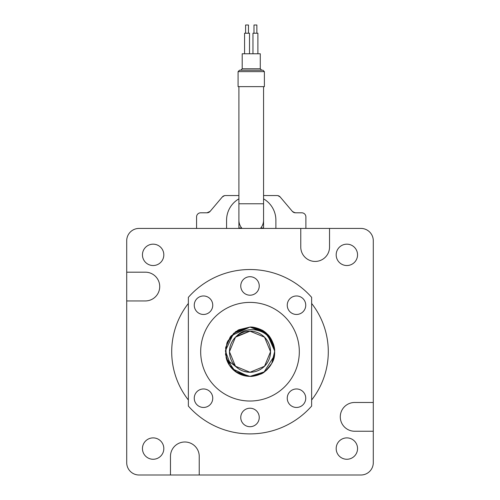<?xml version="1.0" encoding="UTF-8"?>
<svg xmlns="http://www.w3.org/2000/svg" width="500" height="500" viewBox="0 0 500 500"><rect width="100%" height="100%" fill="white"/><g stroke="black" fill="none" stroke-linecap="round" stroke-linejoin="round"><path stroke-width="0.75" d="M300.769 228.425L300.769 247.044A14.381 14.381 0 0 0 315.15 261.431A14.381 14.381 0 0 0 329.531 247.044L329.531 228.425L139.044 228.425A12.331 12.331 0 0 0 126.713 240.756L126.713 300.944L145.331 300.944A14.381 14.381 0 0 0 159.719 286.562A14.381 14.381 0 0 0 145.331 272.181L126.713 272.181M311.644 399.975A78.288 78.288 0 0 0 311.644 303.45M153.138 437.887A10.688 10.688 0 0 0 142.45 448.575A10.688 10.688 0 0 0 153.138 459.263A10.688 10.688 0 0 0 163.825 448.575A10.688 10.688 0 0 0 153.138 437.887M346.863 437.887A10.688 10.688 0 0 0 336.175 448.575A10.688 10.688 0 0 0 346.863 459.263A10.688 10.688 0 0 0 357.55 448.575A10.688 10.688 0 0 0 346.863 437.887M346.863 244.163A10.688 10.688 0 0 0 336.175 254.85A10.688 10.688 0 0 0 346.863 265.531A10.688 10.688 0 0 0 357.55 254.85A10.688 10.688 0 0 0 346.863 244.163M153.138 244.163A10.688 10.688 0 0 0 142.45 254.85A10.688 10.688 0 0 0 153.138 265.531A10.688 10.688 0 0 0 163.825 254.85A10.688 10.688 0 0 0 153.138 244.163M188.356 303.45A78.288 78.288 0 0 0 188.356 399.975M243.394 371.169L247.519 372.113M238.906 228.012L241.694 228.012M260.775 228.012L262.75 228.012L262.75 228.425M126.713 300.944L126.713 462.669A12.331 12.331 0 0 0 139.044 475L360.956 475A12.331 12.331 0 0 0 373.288 462.669L373.288 240.756A12.331 12.331 0 0 0 360.956 228.425L329.531 228.425M373.288 402.481L354.669 402.481A14.381 14.381 0 0 0 340.281 416.863A14.381 14.381 0 0 0 354.669 431.244L373.288 431.244M199.231 475L199.231 456.381A14.381 14.381 0 0 0 184.85 441.994A14.381 14.381 0 0 0 170.469 456.381L170.469 475M262.75 228.012L262.806 228.425M262.806 228.012L263.562 228.012M248.444 376.319L232.05 368.619L225.356 350.938L233.588 333.312L250 327.056L265.131 332.244L273.438 344.05C268.719 334.156 260.906 329.363 250 329.663C244.662 330.194 240.131 332.406 236.406 336.306A20.55 20.55 0 0 0 236.406 367.119L236.4 367.113A20.55 20.55 0 0 0 270.55 351.712A20.55 20.55 0 0 0 236.406 336.306A20.55 20.55 0 0 0 236.406 367.119L226.562 359.375L225.631 347.956L230.156 337.075L238.775 329.756L250 327.056L267.156 334.006L274.644 350.95M273.438 344.05A24.656 24.656 0 0 1 250 376.369A24.656 24.656 0 0 1 226.562 359.375L225.763 347.188L231.169 335.788L250 327.056L265.6 332.612L274.2 346.981M227.331 342.019L235.675 331.644L250 327.056L261.644 329.975L270.988 338.769L274.656 351.438L271.825 363.194M263.894 372.081L250 376.369L235.338 371.538L226.369 358.756M227.119 342.519L235.469 331.788L250 327.056C252.819 326.794 256.619 327.725 261.406 329.85C263.938 330.675 267.113 333.612 270.919 338.656C275.644 348.988 275.875 357.294 271.619 363.569C262.869 374.369 264.356 373.794 250 376.369C252.9 376.925 264.088 374 268.05 368.506C269.825 366.756 271.363 364.387 272.675 361.4C274.244 357.181 274.9 353.931 274.656 351.65C275.238 345.975 270.438 336.25 267.262 334.106C263.381 329.5 254.438 326.794 250 327.056L264.212 331.562L273.431 344.038M227.706 341.181L235.688 331.637L250 327.056L265.756 332.744L274.25 347.238M274.325 355.737L264.119 371.931L250 376.369L260.5 374.025M227.181 342.369L235.594 331.7L250 327.056L265.981 332.938L274.131 346.637M249.488 376.362L237.887 373.188L229.506 365.425L225.5 354.487L226.875 343.15M226.163 358.019L225.694 347.575L230.475 336.656L237.95 330.2L250 327.056L235.581 331.706L227.156 342.425M227.1 342.575L236.056 331.375L250 327.056M236.406 336.306L250 331.163L264.531 337.181L270.55 351.712L264.531 366.244L250 372.262L235.469 366.244L229.45 351.712L235.469 337.181L250 331.163L264.531 337.181L270.55 351.712L264.531 366.244L250 372.262L235.469 366.244L229.45 351.712L235.469 337.181L250 331.163L264.531 337.181L270.55 351.712L264.531 366.244L250 372.262L235.469 366.244L229.45 351.712L235.469 337.181L250 331.163L264.531 337.181L270.55 351.712L264.531 366.244L250 372.262L235.469 366.244L229.45 351.712L235.469 337.181L250 331.163L264.531 337.181L270.55 351.712L264.531 366.244L250 372.262L235.469 366.244L229.45 351.712L235.469 337.181L250 331.163L264.531 337.181L270.55 351.712L264.531 366.244L270.55 351.712L264.531 337.181L250 331.163L235.469 337.181L229.45 351.712L235.469 366.244L229.45 351.712L235.469 337.181L250 331.163L264.531 337.181L270.55 351.712L264.531 366.244L270.55 351.712L264.531 337.181L250 331.163L235.469 337.181L229.45 351.712L235.469 366.244L229.45 351.712L235.469 337.181L250 331.163L264.531 337.181L270.55 351.712L264.531 366.244L270.55 351.712L264.531 337.181L250 331.163L235.469 337.181L229.45 351.712L235.469 366.244L229.45 351.712L235.469 337.181L250 331.163L264.531 337.181L270.55 351.712L264.531 366.244L270.55 351.712L264.531 337.181L250 331.163L235.469 337.181L229.45 351.712L235.469 366.244L229.45 351.712L235.469 337.181L250 331.163L264.531 337.181L270.55 351.712L264.531 366.244L270.55 351.712L264.531 337.181L250 331.163L235.469 337.181L229.45 351.712L235.469 366.244L229.45 351.712L235.469 337.181L250 331.163L264.531 337.181L270.55 351.712L264.531 366.244L270.55 351.712L264.531 337.181L250 331.163L235.469 337.181L229.45 351.712L235.469 366.244L229.45 351.712L235.469 337.181L250 331.163L264.531 337.181L270.55 351.712L264.531 366.244L270.55 351.712L264.531 337.181L250 331.163L235.469 337.181L229.45 351.712L235.469 366.244L229.45 351.712L235.469 337.181L250 331.163L264.531 337.181L270.55 351.712L264.531 366.244M238.906 195.55L225.4 195.55A4.112 4.112 0 0 0 222.262 197.006L224.519 195.644L222.262 197.006L210.138 211.35A4.112 4.112 0 0 1 206.994 212.806L210.138 211.35L206.994 212.806L201.919 212.806M294.644 212.725L292.331 211.35L280.206 197.006L277.944 195.644L280.206 197.006A4.112 4.112 0 0 0 277.062 195.55L263.562 195.55M293.012 211.994L295.469 212.806A4.112 4.112 0 0 1 292.331 211.35L280.206 197.006M305.887 228.425L305.887 216.919A4.112 4.112 0 0 0 301.781 212.806L295.469 212.806M206.994 212.806L200.688 212.806A4.112 4.112 0 0 0 196.575 216.919L196.575 228.425M275.887 228.425L275.887 220.206A24.656 24.656 0 0 0 263.562 198.85M238.906 198.85A24.656 24.656 0 0 0 226.575 220.206L226.575 228.425M238.906 228.425L238.906 220.206A12.331 12.331 0 0 0 242.044 228.425M260.425 228.425A12.331 12.331 0 0 0 263.562 220.206L263.562 228.425M253.988 33.219L253.988 25L256.863 25L256.863 33.219M245.6 33.219L245.6 25L248.475 25L248.475 33.219M249.506 53.769L249.506 33.219L244.575 33.219L244.575 53.769M257.894 53.769L257.894 33.219L252.963 33.219L252.963 53.769M239.519 70.206L262.944 70.206L264.381 71.644L238.081 71.644L239.519 70.206M264.381 71.644L264.381 86.644L238.081 86.644L238.081 71.644M260.275 68.769L260.275 53.769L242.194 53.769L242.194 68.769L260.275 68.769L261.712 70.206M251.231 70.206L240.756 70.206L242.194 68.769M299.312 351.712A49.312 49.312 0 0 0 250 302.4A49.312 49.312 0 0 0 200.688 351.712A49.312 49.312 0 0 0 250 401.025A49.312 49.312 0 0 0 299.312 351.712M194.256 398.206A9.244 9.244 0 0 0 203.506 407.456A9.244 9.244 0 0 0 212.75 398.206A9.244 9.244 0 0 0 203.506 388.963A9.244 9.244 0 0 0 194.256 398.206M287.25 398.206A9.244 9.244 0 0 0 296.494 407.456A9.244 9.244 0 0 0 305.744 398.206A9.244 9.244 0 0 0 296.494 388.963A9.244 9.244 0 0 0 287.25 398.206M240.756 417.469A9.244 9.244 0 0 0 250 426.712A9.244 9.244 0 0 0 259.244 417.469A9.244 9.244 0 0 0 250 408.219A9.244 9.244 0 0 0 240.756 417.469M194.256 305.219A9.244 9.244 0 0 0 203.506 314.462A9.244 9.244 0 0 0 212.75 305.219A9.244 9.244 0 0 0 203.506 295.969A9.244 9.244 0 0 0 194.256 305.219M287.25 305.219A9.244 9.244 0 0 0 296.494 314.462A9.244 9.244 0 0 0 305.744 305.219A9.244 9.244 0 0 0 296.494 295.969A9.244 9.244 0 0 0 287.25 305.219M240.756 285.956A9.244 9.244 0 0 0 250 295.206A9.244 9.244 0 0 0 259.244 285.956A9.244 9.244 0 0 0 250 276.712A9.244 9.244 0 0 0 240.756 285.956M188.356 406.075A82.194 82.194 0 0 0 311.644 406.075L311.644 297.35A82.194 82.194 0 0 0 188.356 297.35L188.356 406.075M238.906 220.206L238.906 203.769L263.562 203.769L263.562 86.644M238.906 203.769L238.906 86.644M263.562 203.769L263.562 220.206"/></g></svg>
